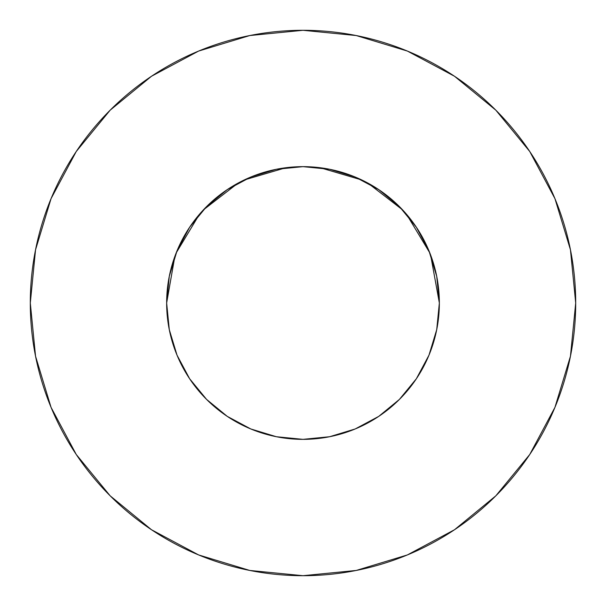 <?xml version="1.0" encoding="UTF-8"?>
<svg xmlns="http://www.w3.org/2000/svg" width="606" height="606" viewBox="0 0 606 606"><rect width="100%" height="100%" fill="white"/><g stroke="black" fill="none" stroke-linecap="round" stroke-linejoin="round"><path stroke-width="0.91" d="M429.465 353.965L431.699 348.033L428.965 355.199L436.729 329.603L439.35 303A136.35 136.35 0 0 1 303 439.35A136.35 136.35 0 0 1 166.65 303A136.35 136.35 0 0 1 303 166.65A136.35 136.35 0 0 1 439.35 303L436.729 276.397L428.972 250.823L416.367 227.25L399.415 206.585L378.75 189.633L355.177 177.028L329.603 169.271L303 166.65L276.397 169.271L250.823 177.028L227.25 189.633L206.585 206.585L189.633 227.25L177.028 250.823L169.271 276.397L166.65 303L169.309 329.815M30.3 303A272.7 272.7 0 0 1 303 30.3A272.7 272.7 0 0 1 575.7 303A272.7 272.7 0 0 1 303 575.7A272.7 272.7 0 0 1 30.3 303L35.542 356.199L51.056 407.361L76.258 454.508L110.171 495.829L151.492 529.742L198.639 554.944L249.801 570.458L303 575.7L356.199 570.458L407.361 554.944L454.508 529.742L495.829 495.829L529.742 454.508L554.944 407.361L570.458 356.199L575.7 303L570.458 249.801L554.944 198.639L529.742 151.492L495.829 110.171L454.508 76.258L407.361 51.056L356.199 35.542L303 30.3L249.801 35.542L198.639 51.056L151.492 76.258L110.171 110.171L76.258 151.492L51.056 198.639L35.542 249.801L30.3 303M306.901 166.703L303.045 166.65L306.901 166.703M435.881 333.55L437.237 326.922M416.413 378.682L417.246 377.417M299.099 439.297L303 439.35L329.603 436.729L355.177 428.972L378.758 416.367L399.415 399.415L416.367 378.75L428.972 355.177M227.174 416.322L250.823 428.972L276.397 436.729L302.955 439.35L306.901 439.297M206.563 399.392L208.35 401.149M174.301 348.041L175.831 352.184M206.601 399.43L207.04 399.869L206.601 399.43M170.119 333.55L168.763 326.922M431.699 348.041L430.169 352.184M320.142 167.733L361.774 179.967M367.91 183.088L402.657 209.941M406.558 214.304L429.821 252.922M430.616 254.975L439.35 302.977M166.65 302.977L174.831 256.474M176.179 252.922L199.442 214.304M203.343 209.941L238.09 183.088M244.226 179.967L285.858 167.733M529.742 151.492L495.829 110.171L454.576 76.311M151.492 76.258L110.171 110.171L76.311 151.424M76.258 454.508L110.171 495.829L151.424 529.689M454.508 529.742L495.829 495.829L529.689 454.576M189.633 378.75L206.585 399.415L227.25 416.367L206.585 399.415L189.633 378.75L177.028 355.177L169.271 329.603M378.75 416.367L399.415 399.415L416.367 378.75M416.367 227.25L399.415 206.585L378.75 189.633M227.25 189.633L206.585 206.585L189.633 227.25"/></g></svg>
